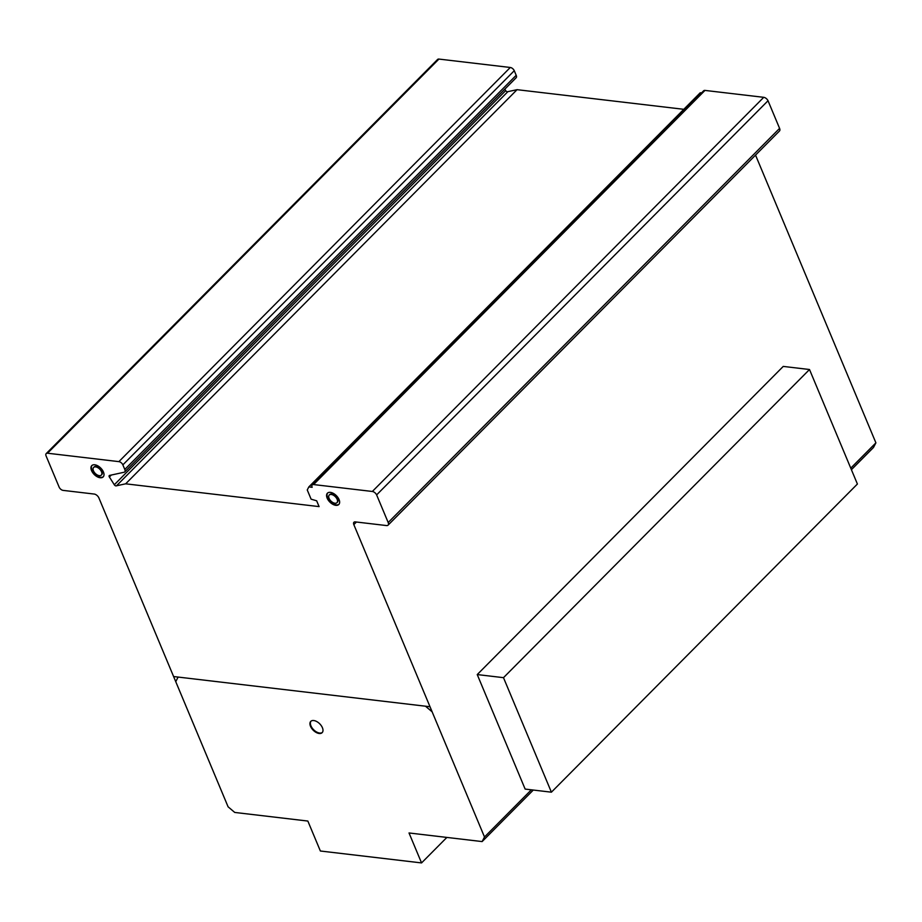 <?xml version="1.0" encoding="UTF-8"?>
<svg xmlns="http://www.w3.org/2000/svg" width="922" height="922" viewBox="0 0 922 922"><rect width="100%" height="100%" fill="white"/><g stroke="black" fill="none" stroke-linecap="round" stroke-linejoin="round"><path stroke-width="1.38" d="M503.493 677.67L551.402 792.182L525.137 789.082L477.239 674.57L503.493 677.67L809.504 369.515L783.239 366.414L477.239 674.57M809.504 369.515L857.402 484.027L551.402 792.182M92.027 465.414A8.01 4.564 -135.2 0 0 92.857 471.787A8.01 4.564 -135.2 0 0 102.054 477.262A8.01 4.564 -135.2 0 0 103.368 476.686M102.538 470.301A8.01 4.564 44.8 0 1 103.16 476.916A8.01 4.564 44.8 0 1 101.604 477.711A8.01 4.564 44.8 0 1 92.407 472.237A8.01 4.564 44.8 0 1 91.785 465.622A8.01 4.564 44.8 0 1 102.538 470.301M94.678 466.901A5.428 3.1 -135.2 0 0 93.618 467.442A5.428 3.1 -135.2 0 0 94.044 471.926A5.428 3.1 -135.2 0 0 101.328 475.095A5.428 3.1 -135.2 0 0 100.913 470.612A5.428 3.1 -135.2 0 0 94.678 466.901M93.86 467.235A5.428 3.1 44.8 0 1 94.067 466.993A5.428 3.1 44.8 0 1 95.127 466.463A5.428 3.1 44.8 0 1 101.351 470.162A5.428 3.1 44.8 0 1 101.777 474.646A5.428 3.1 44.8 0 1 101.535 474.853M327.656 492.993A8.01 4.564 -135.2 0 0 327.206 496.532A8.01 4.564 -135.2 0 0 335.124 504.645A8.01 4.564 -135.2 0 0 339.008 504.265M334.686 505.095A8.01 4.564 44.8 0 1 326.768 496.981A8.01 4.564 44.8 0 1 327.414 493.201A8.01 4.564 44.8 0 1 331.528 492.613A8.01 4.564 44.8 0 1 338.305 498.111A8.01 4.564 44.8 0 1 338.789 504.495A8.01 4.564 44.8 0 1 334.686 505.095M337.406 500.116A5.428 3.1 -135.2 0 0 332.035 494.63A5.428 3.1 -135.2 0 0 329.246 495.022A5.428 3.1 -135.2 0 0 329.58 499.355A5.428 3.1 -135.2 0 0 334.179 503.078A5.428 3.1 -135.2 0 0 336.956 502.686A5.428 3.1 -135.2 0 0 337.406 500.116M329.5 494.826A5.428 3.1 44.8 0 1 329.696 494.572A5.428 3.1 44.8 0 1 332.485 494.18A5.428 3.1 44.8 0 1 337.844 499.666A5.428 3.1 44.8 0 1 337.406 502.236A5.428 3.1 44.8 0 1 337.164 502.432M311.014 721.154A8.01 4.564 -135.2 0 0 310.956 725.856A8.01 4.564 -135.2 0 0 316.396 731.884A8.01 4.564 -135.2 0 0 322.354 732.425M322.412 727.712A8.01 4.564 44.8 0 1 322.147 732.656A8.01 4.564 44.8 0 1 319.173 733.486A8.01 4.564 44.8 0 1 310.518 726.306A8.01 4.564 44.8 0 1 310.772 721.361A8.01 4.564 44.8 0 1 316.753 721.557A8.01 4.564 44.8 0 1 322.412 727.712M124.747 471.903L516.147 77.748A3.665 2.086 -135.2 0 0 516.193 75.304L514.269 70.706A3.688 2.109 -135.2 0 0 510.281 67.479L438.93 59.077A3.7 2.109 -135.2 0 0 437.593 59.457L46.192 453.612A3.7 2.109 44.8 0 1 47.529 453.221L118.88 461.634A3.688 2.109 44.8 0 1 122.868 464.861L124.781 469.448A3.665 2.086 44.8 0 1 124.747 471.903A3.665 2.086 44.8 0 1 124.205 472.225L109.534 475.429A1.763 1.003 -135.2 0 0 109.257 475.591A1.763 1.003 -135.2 0 0 109.199 476.686L114.305 484.765A1.683 0.957 -135.2 0 0 116.483 485.79L125.657 483.82L319.093 506.604L316.661 500.807L311.106 499.171L307.257 489.962L308.835 486.908L312.155 487.3A3.688 2.109 44.8 0 1 312.235 484.937A3.688 2.109 44.8 0 1 313.572 484.557L372.338 491.472A4.057 2.317 44.8 0 1 376.625 494.895L388.185 522.52A4.149 2.363 44.8 0 1 388.081 525.137A4.149 2.363 44.8 0 1 386.595 525.575L355.27 521.887A3.711 2.121 -135.2 0 0 353.921 522.278A3.711 2.121 -135.2 0 0 353.829 524.63L484.499 837.003L482.125 841.579L409.022 832.969L421.55 862.923L320.372 851.006L307.844 821.053L234.741 812.443L228.091 806.808L98.861 497.845A4.46 2.547 -135.2 0 0 93.814 494.008L63.145 490.389A3.7 2.109 44.8 0 1 59.146 487.139L46.1 455.964A3.7 2.109 44.8 0 1 46.192 453.612M683.801 109.315L517.058 89.676L507.884 91.647A1.683 0.957 44.8 0 1 505.705 90.621L504.783 89.192M701.538 92.915L700.236 92.765L308.835 486.908M388.081 525.137L779.482 130.993A4.149 2.363 -135.2 0 0 779.586 128.377L768.026 100.74A4.057 2.317 -135.2 0 0 763.739 97.329L704.973 90.414A3.688 2.109 -135.2 0 0 703.636 90.794L312.235 484.937M851.409 469.701L873.526 447.435L875.9 442.848L755.533 155.103M446.87 837.43L421.55 862.923M533.296 790.05L482.125 841.579M438.93 59.077L47.529 453.221M510.281 67.479L118.88 461.634M514.269 70.706L122.868 464.861M516.193 75.304L124.781 469.448M111.32 475.037L109.338 477.031M507.884 91.647L116.483 485.79M517.058 89.676L125.657 483.82M704.973 90.414L313.572 484.557M768.026 100.74L376.625 494.895M779.586 128.377L388.185 522.52M356.422 522.025L353.829 524.63M875.9 442.848L850.764 468.157M531.349 789.82L484.499 837.003M329.073 498.376A5.428 3.1 -135.2 0 0 336.714 502.893A5.428 3.1 -135.2 0 0 333.534 495.287A5.428 3.1 -135.2 0 0 329.073 498.376M327.16 498.157A8.01 4.564 -135.2 0 0 338.42 504.807A8.01 4.564 -135.2 0 0 333.729 493.593A8.01 4.564 -135.2 0 0 327.16 498.157M310.518 726.306A8.01 4.564 -135.2 0 0 321.778 732.967A8.01 4.564 -135.2 0 0 317.087 721.753A8.01 4.564 -135.2 0 0 310.518 726.306M93.445 470.796A5.428 3.1 -135.2 0 0 101.086 475.303A5.428 3.1 -135.2 0 0 97.905 467.708A5.428 3.1 -135.2 0 0 93.445 470.796M91.532 470.566A8.01 4.564 -135.2 0 0 102.791 477.227A8.01 4.564 -135.2 0 0 98.101 466.013A8.01 4.564 -135.2 0 0 91.532 470.566M432.141 711.842L425.491 706.206M178.119 677.071L175.745 681.646M173.601 676.541L430.009 706.736M110.686 475.176L109.199 476.686M505.705 90.621L114.305 484.765M763.739 97.329L372.338 491.472"/></g></svg>
